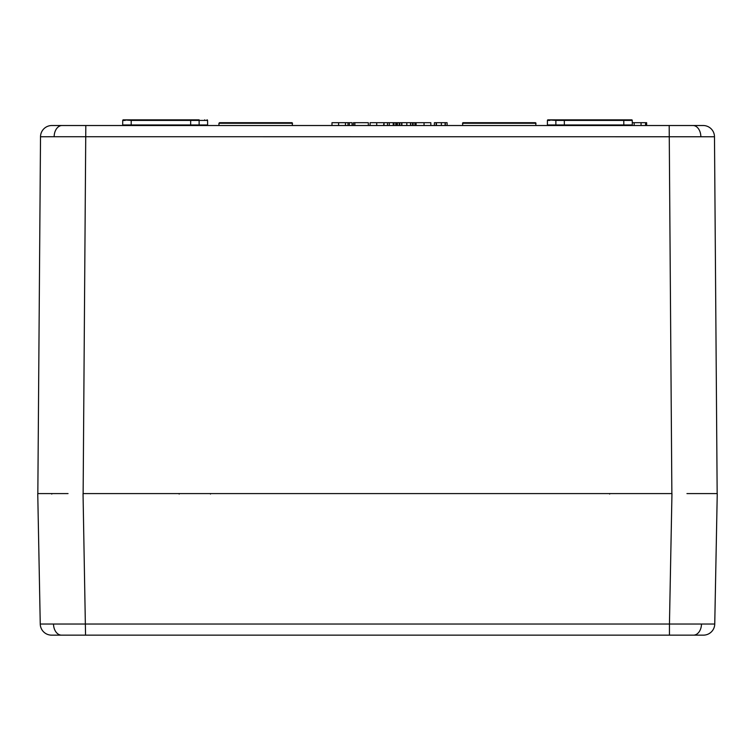 <?xml version="1.0" encoding="UTF-8"?>
<svg xmlns="http://www.w3.org/2000/svg" width="755" height="755" viewBox="0 0 755 755"><rect width="100%" height="100%" fill="white"/><g stroke="black" fill="none" stroke-linecap="round" stroke-linejoin="round"><path stroke-width="1.13" d="M555.869 119.856L555.869 120.413L547.988 119.856L631.699 119.856L623.772 119.856L623.772 120.413L564.315 120.413L564.353 124.962A0.566 0.566 0 0 0 564.919 125.519L564.353 124.962L632.303 124.962L629.821 124.962L630.217 125.519M547.988 119.856A0.566 0.566 0 0 0 547.422 120.413L547.384 124.962A0.566 0.566 0 0 1 546.818 125.519M632.869 125.519A0.566 0.566 90 0 1 632.303 124.962L632.265 120.413A0.566 0.566 26.2 0 0 631.699 119.856A0.566 0.566 90 0 1 632.265 120.413L632.284 122.688L634.162 122.688L634.162 125.519M547.384 124.962L564.353 124.962L564.919 125.519M122.697 124.962L122.735 120.413A0.566 0.566 -90 0 1 123.301 119.856A0.566 0.566 90 0 0 122.735 120.413L122.697 124.962A0.566 0.566 153.8 0 1 122.131 125.519A0.566 0.566 90 0 0 122.697 124.962L190.647 124.962L190.081 125.519A0.566 0.566 0 0 0 190.647 124.962L207.616 124.962L205.133 124.962L205.53 125.519M190.081 125.519L190.647 124.962L190.685 120.413L131.228 120.413L131.181 124.962L125.179 124.962L131.181 124.962L131.181 125.519M125.623 119.856L131.228 119.856L131.228 120.413L123.301 119.856L191.251 119.856L190.685 120.413A0.566 0.566 0 0 1 191.251 119.856L199.084 119.866M207.616 124.962A0.566 0.566 0 0 0 208.182 125.519A0.566 0.566 0 0 1 207.616 124.962L207.578 120.413L199.084 120.413L205.096 120.413L199.131 120.413L199.131 119.856M623.819 125.519L623.819 124.962L625.81 124.962M693.184 493.581L703.773 493.581M62.061 125.519L85.815 125.519L62.061 125.519A11.325 7.918 90 0 0 54.152 136.721L40.515 136.759A11.325 11.325 0 0 1 51.84 125.519L62.061 125.519M83.135 493.581L85.815 125.519L703.16 125.519A11.325 11.325 0 0 1 714.485 136.759L54.152 136.721M686.956 493.581L717.25 493.581L714.749 624.036A11.325 11.325 0 0 1 703.424 635.144L702.905 635.144L703.424 635.144M37.75 493.581L40.251 624.036L669.449 624.036L669.449 635.144L703.094 635.144L51.576 635.144A11.325 11.325 0 0 1 40.251 624.036L37.75 493.581L68.044 493.581M51.793 494.053L51.227 493.581L61.816 493.581L47.659 493.581M714.485 136.759L717.165 493.581M37.835 493.581L40.515 136.759M191.251 119.856L190.685 120.413L199.131 120.413L199.131 125.519M550.31 119.856L555.916 119.856M555.869 125.519L555.869 120.413L561.833 120.413L561.427 119.856M207.578 120.413A0.566 0.566 0 0 0 207.012 119.856A0.566 0.566 0 0 1 207.578 120.413M561.833 120.413L564.315 120.413L563.749 119.856A0.566 0.566 0 0 1 564.315 120.413L563.749 119.856M463.004 122.688L535.484 122.688L536.05 123.254L462.438 123.254L463.004 122.688L462.438 125.519M535.484 122.688L536.05 125.519M219.516 122.688L218.95 123.254L219.516 122.688L291.996 122.688L292.562 125.519M291.996 122.688L292.562 123.254L218.95 123.254L218.95 125.519M646.648 125.519L646.648 122.688L641.052 122.688L641.052 125.519M645.572 122.688L645.572 125.519M641.052 122.688L634.162 122.688M352.066 125.519L352.066 122.688L345.46 122.688L345.46 125.519M368.327 125.519L368.327 122.688L353.434 122.688L353.434 125.519M395.771 125.519L395.771 122.688L384.031 122.688L384.031 125.519M384.031 122.688L383.578 125.519M387.485 122.688L387.485 125.519M389.259 122.688L389.259 125.519M399.168 125.519L399.168 122.688L396.535 122.688L396.535 125.519M397.394 122.688L397.394 125.519M430.831 125.519L430.831 122.688L412.541 122.688L412.541 125.519M413.145 122.688L413.145 125.519M414.92 122.688L414.92 125.519M345.46 122.688L331.992 122.688L331.992 125.519M338.608 122.688L338.608 125.519M347.998 122.688L347.998 125.519M349.339 122.688L349.339 125.519M354.859 122.688L354.859 125.519M383.578 122.688L370.11 122.688L370.11 125.519M376.717 122.688L376.717 125.519M396.535 122.688L393.232 122.688L393.232 125.519M393.987 122.688L393.987 125.519M412.541 122.688L399.839 122.688L399.839 125.519M401.613 122.688L401.613 125.519M401.886 122.688L401.886 125.519M406.813 122.688L406.813 125.519M410.55 122.688L410.55 125.519M410.758 122.688L410.758 125.519M416.099 122.688L416.099 125.519M424.055 122.688L424.055 125.519M447.092 125.519L447.092 122.688L434.389 122.688L434.389 125.519M436.173 122.688L436.173 125.519M436.447 122.688L436.447 125.519M441.364 122.688L441.364 125.519M445.11 122.688L445.11 125.519M445.318 122.688L445.318 125.519M51.576 635.144L85.551 635.144L83.041 493.581L671.959 493.581L669.449 624.036L714.749 624.036M669.449 635.144L675.338 635.144M85.551 635.144L79.662 635.144M549.904 120.413L547.422 120.413M632.265 120.413L623.772 120.413L623.819 124.962M629.783 120.413L629.377 119.856M562.267 125.519L561.871 124.962M549.47 125.519L549.866 124.962M192.733 125.519L193.129 124.962M124.783 125.519L125.179 124.962M193.167 120.413L193.573 119.856M205.096 120.413L204.69 119.856M125.217 120.413L122.735 120.413M692.939 125.519A11.325 7.918 90 0 1 700.848 136.721M671.865 493.581L669.185 125.519M210.456 493.581L210.456 494.053M609.663 493.581L609.663 494.053M693.968 635.125A11.325 8.012 -90 0 0 701.48 624.13M61.032 635.125A11.325 8.012 -90 0 1 53.52 624.13M179.199 494.053L178.633 493.581"/></g></svg>
